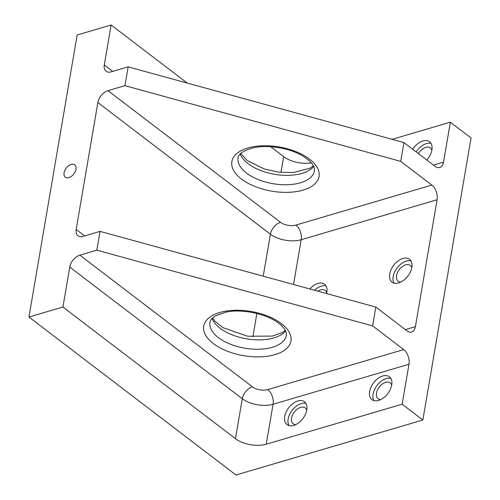 <?xml version="1.0" encoding="UTF-8"?>
<svg xmlns="http://www.w3.org/2000/svg" width="500" height="500" viewBox="0 0 500 500"><rect width="100%" height="100%" fill="white"/><g stroke="black" fill="none" stroke-linecap="round" stroke-linejoin="round"><path stroke-width="0.75" d="M309.825 288.962A14.381 8.912 127.3 0 1 324.55 284.256A14.381 8.912 127.3 0 1 326.631 293.581M389.725 273.938A14.381 8.912 127.3 0 1 398.013 260.975A14.381 8.912 127.3 0 1 409.487 259.256A14.381 8.912 127.3 0 1 407.85 276.1A14.381 8.912 127.3 0 1 392.044 282.125A14.381 8.912 127.3 0 1 389.725 273.938M62.919 307.031L28.944 317.031L235.981 475L422.85 420.006L402.144 404.206L266.244 444.206A22.125 11.206 -170.3 0 1 235.45 438.675L62.919 307.031L69.75 267.075A11.062 6.856 127.3 0 1 79.85 255.175L96.838 250.175L372.625 325.887L375.838 307.087L406.894 330.781A11.062 6.631 -106.4 0 0 411.625 331.994A11.062 6.631 -106.4 0 0 415.4 326.65L437.094 199.737A11.062 6.631 -106.4 0 0 431.8 185.069L400.744 161.375L124.956 85.656L107.969 90.656L280.506 222.3A11.062 5.6 9.7 0 0 295.9 225.062L431.8 185.069M418.381 153.575A9.956 6.169 127.3 0 1 425.75 147.35A9.956 6.169 127.3 0 1 430.344 147.894A9.956 6.169 127.3 0 1 431.844 150.206M64.088 172.763A7.744 4.8 127.3 0 1 68.55 165.781A7.744 4.8 127.3 0 1 74.731 164.856A7.744 4.8 127.3 0 1 73.85 173.925A7.744 4.8 127.3 0 1 65.338 177.169A7.744 4.8 127.3 0 1 64.088 172.763M431.037 143.406A14.381 8.912 -52.7 0 0 416.175 151.894M96.838 250.175L100.05 231.375L83.062 236.375A11.062 6.856 127.3 0 1 77.962 235.769A11.062 6.856 127.3 0 1 76.175 229.475L97.869 102.556A11.062 6.856 127.3 0 1 107.969 90.656M412.725 149.256A14.381 8.912 127.3 0 1 429.575 141.744A14.381 8.912 127.3 0 1 426.781 159.981M433.469 165.087L443.525 162.131L450.35 122.175L392.113 139.319M369.637 391.456A14.381 8.912 127.3 0 1 377.925 378.488A14.381 8.912 127.3 0 1 389.4 376.769A14.381 8.912 127.3 0 1 387.762 393.612A14.381 8.912 127.3 0 1 371.956 399.637A14.381 8.912 127.3 0 1 369.637 391.456M284.7 416.45A14.381 8.912 127.3 0 1 292.987 403.488A14.381 8.912 127.3 0 1 304.462 401.769A14.381 8.912 127.3 0 1 302.825 418.606A14.381 8.912 127.3 0 1 287.019 424.631A14.381 8.912 127.3 0 1 284.7 416.45M402.144 404.206L408.975 364.25L273.075 404.25L266.244 444.206M443.525 162.131A11.062 6.631 -106.4 0 1 439.744 167.475A11.062 6.631 -106.4 0 1 435.012 166.269L403.956 142.569L128.175 66.856L111.188 71.856A11.062 6.856 127.3 0 1 106.081 71.25A11.062 6.856 127.3 0 1 104.3 64.956L111.125 25L77.15 35L28.944 317.031M280.969 172.387L283.663 156.644L270.663 146.725M187.237 83.069L111.125 25M422.85 420.006L471.056 137.975L450.35 122.175M403.956 142.569L400.744 161.375M372.625 325.887L403.681 349.588A11.062 6.631 -106.4 0 1 408.975 364.25M128.175 66.856L124.956 85.656M100.05 231.375L375.838 307.087M283.663 156.644A22.125 11.206 -170.3 0 0 311.319 162.875M400.8 282.081A9.956 6.169 127.3 0 1 398.181 281.238A9.956 6.169 127.3 0 1 397.537 272.531A9.956 6.169 127.3 0 1 405.662 264.862A9.956 6.169 127.3 0 1 410.256 265.406A9.956 6.169 127.3 0 1 411.756 267.719M410.95 260.919A14.381 8.912 -52.7 0 0 393.175 276.575A14.381 8.912 -52.7 0 0 394.031 283.094M317.944 291.194A9.956 6.169 127.3 0 1 320.725 289.862A9.956 6.169 127.3 0 1 325.319 290.406A9.956 6.169 127.3 0 1 326.819 292.712M326.012 285.919A14.381 8.912 -52.7 0 0 314.562 290.262M295.775 424.588A9.956 6.169 127.3 0 1 293.156 423.75A9.956 6.169 127.3 0 1 292.512 415.037A9.956 6.169 127.3 0 1 300.637 407.375A9.956 6.169 127.3 0 1 305.231 407.919A9.956 6.169 127.3 0 1 306.731 410.225M305.925 403.431A14.381 8.912 -52.7 0 0 288.15 419.087A14.381 8.912 -52.7 0 0 289.006 425.606M380.712 399.594A9.956 6.169 127.3 0 1 378.094 398.75A9.956 6.169 127.3 0 1 377.45 390.044A9.956 6.169 127.3 0 1 385.575 382.375A9.956 6.169 127.3 0 1 390.169 382.919A9.956 6.169 127.3 0 1 391.675 385.231M390.863 378.431A14.381 8.912 -52.7 0 0 373.088 394.087A14.381 8.912 -52.7 0 0 373.944 400.606M293.544 284.494L301.194 239.731L437.094 199.737M415.4 326.65L405.35 329.606M84.619 235.912L76.175 229.475M252.85 336.906L256.856 313.463M263.231 276.175L270.406 234.2A11.062 6.856 127.3 0 1 280.506 222.3M97.869 102.556L270.406 234.2A22.125 11.206 9.7 0 0 301.194 239.731A11.062 6.631 73.6 0 0 295.9 225.062M104.3 64.956L112.744 71.4M235.45 438.675L242.281 398.719L69.75 267.075M403.681 349.588L267.775 389.581A11.062 6.631 -106.4 0 1 273.075 404.25A22.125 11.206 -170.3 0 1 242.281 398.719A11.062 6.856 -52.7 0 1 252.381 386.819L79.85 255.175M241.488 179.056A44.244 22.413 9.7 0 1 268.544 145.819A44.244 22.413 9.7 0 1 316.356 182.3A44.244 22.413 9.7 0 1 241.488 179.056M246.537 173.106A38.712 19.613 9.7 0 1 238.1 157.831C238.306 153.887 243.475 150.531 253.612 147.756C269.044 144.362 291.125 148.569 303.131 156.213C310.069 160.75 313.812 164.856 314.369 168.531L314.425 170.881A38.712 19.613 9.7 0 1 287.506 184.725A38.712 19.613 9.7 0 1 246.537 173.106M313.694 166.494A38.712 19.613 9.7 0 1 283.981 175.294A38.712 19.613 9.7 0 1 248.144 163.706A38.712 19.613 9.7 0 1 240.25 153.944M252.381 386.819A11.062 5.6 -170.3 0 0 267.775 389.581M281.312 323.575A44.244 22.413 -170.3 0 0 206.444 320.331A44.244 22.413 -170.3 0 0 254.256 356.819A44.244 22.413 -170.3 0 0 281.312 323.575M212.131 318.456A38.712 19.613 -170.3 0 0 246.444 338.806A38.712 19.613 -170.3 0 0 285.569 331.012M209.981 322.35A38.712 19.613 -170.3 0 0 244.838 348.206A38.712 19.613 -170.3 0 0 286.306 335.4L286.244 333.031C285.406 329.212 281.512 325.2 278.762 323.275C265.131 312.775 239.406 308.731 225.487 312.269L215.95 315.625C212.113 317.975 210.125 320.219 209.981 322.35M240.756 153.45L247.25 160.556L264.456 169.044L278.938 172.169L293.306 172.556L310.075 168.206L313.381 165.863M212.631 317.969L214.981 321.281L222.869 327.612L247.638 336.238L272.381 336.081L282.056 332.663L285.256 330.381"/></g></svg>
